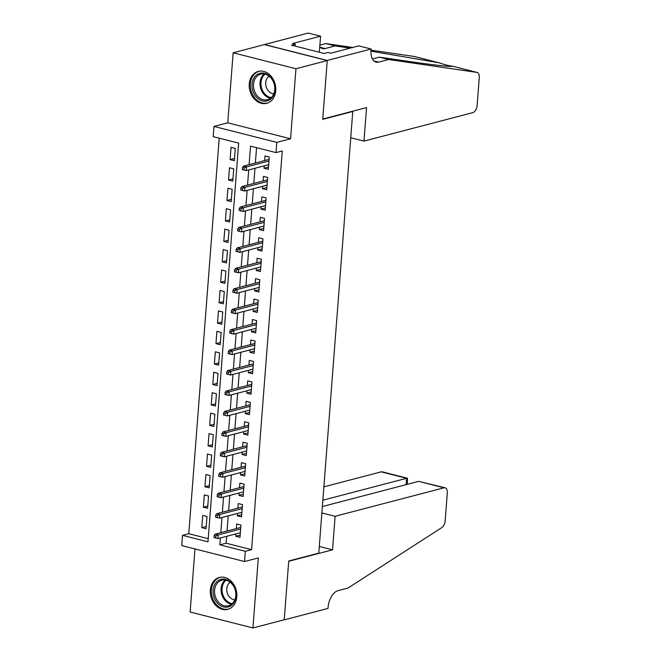 <?xml version="1.0" encoding="UTF-8"?>
<svg xmlns="http://www.w3.org/2000/svg" width="661" height="661" viewBox="0 0 661 661"><rect width="100%" height="100%" fill="white"/><g stroke="black" fill="none" stroke-linecap="round" stroke-linejoin="round"><path stroke-width="0.99" d="M249.263 83.988A16.5 13.046 -104.7 0 0 266.68 103.314A16.5 13.046 -104.7 0 0 275.744 90.714A16.5 13.046 -104.7 0 0 258.327 71.396A16.5 13.046 -104.7 0 0 249.263 83.988M210.322 590.033A16.5 13.046 -104.7 0 0 227.739 609.359A16.5 13.046 -104.7 0 0 236.803 596.759A16.5 13.046 -104.7 0 0 219.394 577.433A16.5 13.046 -104.7 0 0 210.322 590.033M226.657 536.311L226.128 543.202L251.585 549.663L245.33 551.299L244.545 561.528L181.734 545.581L182.519 535.352L207.984 541.822L238.662 143.115L213.197 136.653L213.982 126.433L276.794 142.379L276.009 152.6L250.544 146.139L249.123 164.63M371.069 48.997L327.253 60.457L322.75 119.038L366.566 107.578L363.98 141.107L472.888 112.618A6.346 3.561 104.2 0 0 477.118 105.504L479.266 77.593A6.346 3.561 104.2 0 0 477.068 72.421A6.346 3.561 104.2 0 0 476.87 72.379L388.66 59.523L378.646 62.142A14.806 8.304 -75.8 0 1 376.101 62.175A14.806 8.304 -75.8 0 1 370.986 50.12L371.069 48.997L358.766 45.873L330.723 53.211L328.005 52.516L324.254 53.5L291.484 45.179L295.244 44.196L292.526 43.51L320.568 36.173L308.257 33.05L233.143 52.797L227.756 122.83L213.982 126.433M194.97 548.936L190.112 612.003L252.923 627.95L258.311 557.925L244.545 561.528M219.212 138.182L188.782 533.716L182.519 535.352M264.441 44.617L327.245 60.556L295.954 68.744L233.143 52.797M327.245 60.556L322.725 119.344L352.767 111.486L318.784 553.125L288.741 560.982L284.222 619.762L252.923 627.95M264.243 165.853L264.061 168.233L268.308 169.307L269.25 157.037L265.011 155.963L264.656 160.565M262.673 186.303L262.491 188.674L266.738 189.748L267.68 177.487L263.433 176.404L263.078 181.015M261.103 206.744L260.913 209.124L265.16 210.198L266.102 197.928L261.863 196.854L261.508 201.456M259.525 227.194L259.343 229.565L263.59 230.648L264.532 218.378L260.285 217.304L259.93 221.906M257.955 247.644L257.773 250.015L262.012 251.089L262.962 238.819L258.715 237.745L258.36 242.356M256.377 268.085L256.195 270.456L260.442 271.539L261.384 259.269L257.146 258.195L256.79 262.797M254.807 288.535L254.625 290.906L258.864 291.98L259.814 279.719L255.567 278.636L255.212 283.247M253.237 308.976L253.047 311.356L257.294 312.43L258.236 300.16L253.998 299.086L253.642 303.688M251.659 329.426L251.477 331.797L255.724 332.88L256.666 320.61L252.419 319.527L252.064 324.138M250.089 349.867L249.908 352.247L254.146 353.321L255.096 341.051L250.85 339.977L250.494 344.579M248.511 370.317L248.329 372.688L252.576 373.771L253.518 361.501L249.271 360.427L248.924 365.029M246.941 390.767L246.76 393.138L250.998 394.212L251.948 381.951L247.701 380.868L247.346 385.479M245.371 411.208L245.181 413.579L249.428 414.662L250.37 402.392L246.132 401.318L245.776 405.92M243.793 431.658L243.612 434.029L247.858 435.103L248.8 422.842L244.553 421.759L244.198 426.37M242.223 452.099L242.042 454.479L246.28 455.553L247.222 443.283L242.984 442.209L242.628 446.811M240.645 472.549L240.464 474.92L244.71 476.003L245.652 463.733L241.405 462.65L241.058 467.261M239.075 492.99L238.894 495.37L243.132 496.444L244.083 484.174L239.836 483.1L239.48 487.711M237.497 513.44L237.316 515.811L241.562 516.894L242.504 504.624L238.266 503.55L237.91 508.152M206.207 526.487L201.795 527.643L202.737 515.373L206.984 516.448L206.042 528.717L201.795 527.643M207.785 506.037L203.365 507.194L204.315 494.924L208.554 496.006L207.612 508.276L203.365 507.194M209.355 485.595L204.943 486.752L205.885 474.482L210.132 475.556L209.182 487.826L204.943 486.752M210.933 465.146L206.513 466.302L207.455 454.033L211.702 455.115L210.76 467.377L206.513 466.302M212.503 444.704L208.091 445.853L209.033 433.591L213.272 434.665L212.33 446.935L208.091 445.853M214.073 424.255L209.661 425.411L210.603 413.142L214.85 414.216L213.908 426.485L209.661 425.411M215.651 403.805L211.231 404.962L212.181 392.7L216.42 393.774L215.478 406.044L211.231 404.962M217.221 383.363L212.809 384.52L213.751 372.25L217.998 373.325L217.048 385.594L212.809 384.52M218.799 362.914L214.379 364.071L215.321 351.801L219.568 352.883L218.626 365.153L214.379 364.071M220.369 342.472L215.957 343.629L216.899 331.359L221.138 332.433L220.196 344.703L215.957 343.629M221.939 322.023L217.527 323.179L218.469 310.91L222.716 311.992L221.774 324.254L217.527 323.179M223.517 301.581L219.097 302.73L220.047 290.468L224.286 291.542L223.344 303.812L219.097 302.73M225.087 281.132L220.675 282.288L221.617 270.019L225.864 271.093L224.914 283.362L220.675 282.288M226.665 260.682L222.245 261.839L223.195 249.569L227.434 250.651L226.492 262.921L222.245 261.839M228.235 240.24L223.823 241.397L224.765 229.127L229.012 230.202L228.062 242.471L223.823 241.397M229.805 219.791L225.393 220.948L226.335 208.678L230.582 209.76L229.64 222.022L225.393 220.948M231.383 199.349L226.963 200.498L227.913 188.236L232.151 189.31L231.21 201.58L226.963 200.498M232.953 178.9L228.541 180.056L229.483 167.787L233.73 168.869L232.788 181.131L228.541 180.056M188.782 533.716L208.223 538.657M234.358 160.689L235.299 148.419L231.061 147.345L230.111 159.607L234.358 160.689M251.585 549.663L282.264 150.964L276.009 152.6M256.559 147.659L255.377 162.994M254.972 168.282L253.807 183.436M253.403 188.724L252.238 203.885M251.824 209.173L250.659 224.335M250.255 229.623L249.09 244.777M248.685 250.065L247.511 265.226M247.107 270.514L245.942 285.668M245.537 290.956L244.372 306.117M243.959 311.405L242.794 326.559M242.389 331.847L241.224 347.008M240.811 352.296L239.646 367.458M239.241 372.746L238.076 387.9M237.671 393.188L236.498 408.349M236.093 413.637L234.928 428.791M234.523 434.079L233.358 449.24M232.945 454.528L231.78 469.69M231.375 474.97L230.21 490.132M229.805 495.42L228.632 510.581M228.227 515.869L227.062 531.023M235.927 533.89L235.746 536.261L239.993 537.335L240.935 525.074L236.688 523.991L236.332 528.602M352.767 111.486L352.189 111.337M227.756 122.83L290.567 138.777L295.954 68.744M290.567 138.777L276.794 142.379M220.394 537.947L219.865 544.838L245.33 551.299M248.718 169.918L247.545 185.08M247.14 190.368L245.975 205.521M245.57 210.809L244.405 225.971M243.992 231.259L242.827 246.413M242.422 251.701L241.257 266.862M240.852 272.15L239.679 287.304M239.274 292.592L238.109 307.753M237.704 313.041L236.539 328.203M236.126 333.491L234.961 348.644M234.556 353.932L233.391 369.094M232.986 374.382L231.813 389.536M231.408 394.824L230.243 409.985M229.838 415.273L228.673 430.435M228.26 435.715L227.095 450.876M226.69 456.164L225.525 471.326M225.112 476.614L223.947 491.767M223.542 497.055L222.377 512.217M221.972 517.505L220.799 532.659M226.128 543.202L219.865 544.838M240.158 535.104L235.746 536.261M234.531 158.458L230.111 159.607M241.736 514.663L237.316 515.811M243.306 494.213L238.894 495.37M244.884 473.763L240.464 474.92M246.454 453.322L242.042 454.479M248.024 432.872L243.612 434.029M249.602 412.431L245.181 413.579M251.172 391.981L246.76 393.138M252.75 371.54L248.329 372.688M254.32 351.09L249.908 352.247M255.89 330.64L251.477 331.797M257.468 310.199L253.047 311.356M259.038 289.749L254.625 290.906M260.616 269.308L256.195 270.456M262.186 248.858L257.773 250.015M263.764 228.409L259.343 229.565M265.334 207.967L260.913 209.124M266.904 187.517L262.491 188.674M268.482 167.076L264.061 168.233M240.753 527.445L215.172 534.138L218.229 534.914L240.629 529.048M215.858 535.98L214.164 535.55L213.999 537.6L215.701 538.029L215.858 535.98L218.229 534.914L217.94 538.591L240.34 532.733M215.172 534.138L214.164 535.55M215.701 538.029L217.94 538.591M235.019 588.753A14.278 11.295 75.3 0 1 229.375 606.542A14.278 11.295 75.3 0 1 214.114 597.519A14.278 11.295 75.3 0 1 219.758 579.73A14.278 11.295 75.3 0 1 235.019 588.753M215.511 597.032A13.22 10.46 -104.7 0 0 228.541 605.757A13.22 10.46 -104.7 0 0 234.87 588.918A13.22 10.46 -104.7 0 0 221.848 580.184A13.22 10.46 -104.7 0 0 215.511 597.032M230.218 582.242A9.411 7.445 -104.7 0 0 227.442 593.471A9.411 7.445 -104.7 0 0 234.829 599.866M220.939 577.152A16.393 12.964 -104.7 0 0 220.419 577.276A16.393 12.964 -104.7 0 0 212.561 598.164A16.393 12.964 -104.7 0 0 228.714 608.996A16.393 12.964 -104.7 0 0 229.227 608.847M273.96 82.708A14.278 11.295 75.3 0 1 268.316 100.497A14.278 11.295 75.3 0 1 253.047 91.474A14.278 11.295 75.3 0 1 258.699 73.685A14.278 11.295 75.3 0 1 273.96 82.708M254.452 90.987A13.22 10.46 -104.7 0 0 267.474 99.72A13.22 10.46 -104.7 0 0 273.811 82.873A13.22 10.46 -104.7 0 0 260.781 74.139A13.22 10.46 -104.7 0 0 254.452 90.987M269.151 76.197A9.411 7.445 -104.7 0 0 266.375 87.426A9.411 7.445 -104.7 0 0 273.77 93.821M259.872 71.115A16.393 12.964 -104.7 0 0 259.36 71.231A16.393 12.964 -104.7 0 0 251.502 92.119A16.393 12.964 -104.7 0 0 267.655 102.951A16.393 12.964 -104.7 0 0 268.168 102.802M321.882 512.936L335.11 516.291L444.018 487.801L418.644 481.365L322.37 506.549M418.644 481.365L445.109 487.785A6.346 3.561 104.2 0 1 447.307 492.957L445.159 520.868A6.346 3.561 104.2 0 1 441.845 527.569L347.992 588.059L337.978 590.678A14.806 8.304 104.2 0 0 328.112 607.277L328.03 608.401L284.213 619.869L288.717 561.288L332.533 549.828L335.11 516.291M319.296 546.465L332.533 549.828M322.857 500.203L406.589 478.3L381.215 471.855A6.346 3.561 -75.8 0 1 382.306 471.847L407.457 478.225L406.589 478.3L406.102 484.645M323.882 486.851L381.215 471.855M445.109 487.785A6.346 3.561 104.2 0 0 444.018 487.801M407.3 484.331L407.457 478.225M350.156 48.121L335.144 45.931L325.129 48.55A14.806 8.304 -75.8 0 1 322.585 48.592A14.806 8.304 -75.8 0 1 319.759 46.683M335.144 45.931L325.848 43.576L319.883 45.138M388.66 59.523L379.364 57.16L406.416 61.101C432.715 64.993 454.256 67.339 452.033 66.075L451.975 66.05M372.424 58.978L379.364 57.16M451.851 66.298L452.033 66.075C449.596 65.993 445.217 64.877 438.896 62.745L370.928 51.17M414.059 56.441A6.346 3.561 -75.8 0 1 414.265 56.474L439.358 62.853L414.059 56.441L370.978 50.153M352.619 47.476L325.848 43.576M327.253 60.457L264.45 44.51M363.98 141.107L350.751 137.744M319.329 52.252L320.568 36.173M295.095 46.096L295.244 44.196M242.323 506.995L216.742 513.688L219.799 514.465L242.199 508.606M217.428 515.539L215.734 515.109L215.577 517.15L217.271 517.58L217.428 515.539L219.799 514.465L219.518 518.141L241.918 512.283M216.742 513.688L215.734 515.109M217.271 517.58L219.518 518.141M243.901 486.554L218.32 493.246L221.377 494.015L243.777 488.157M219.006 495.089L217.304 494.659L217.147 496.7L218.849 497.138L219.006 495.089L221.377 494.015L221.088 497.7L243.488 491.842M218.32 493.246L217.304 494.659M218.849 497.138L221.088 497.7M245.471 466.104L219.89 472.797L222.947 473.573L245.347 467.715M220.576 474.648L218.882 474.21L218.725 476.259L220.419 476.688L220.576 474.648L222.947 473.573L222.666 477.25L245.066 471.392M219.89 472.797L218.882 474.21M220.419 476.688L222.666 477.25M247.04 445.663L221.468 452.347L224.517 453.124L246.917 447.266M222.154 454.198L220.452 453.768L220.295 455.809L221.997 456.239L222.154 454.198L224.517 453.124L224.236 456.809L246.636 450.951M221.468 452.347L220.452 453.768M221.997 456.239L224.236 456.809M248.619 425.213L223.038 431.906L226.095 432.682L248.495 426.824M223.724 433.748L222.03 433.319L221.873 435.368L223.567 435.797L223.724 433.748L226.095 432.682L225.806 436.359L248.214 430.501M223.038 431.906L222.03 433.319M223.567 435.797L225.806 436.359M250.189 404.763L224.608 411.456L227.665 412.233L250.065 406.375M225.294 413.307L223.6 412.877L223.443 414.918L225.137 415.348L225.294 413.307L227.665 412.233L227.384 415.918L249.784 410.051M224.608 411.456L223.6 412.877M225.137 415.348L227.384 415.918M251.767 384.322L226.186 391.015L229.243 391.791L251.643 385.925M226.872 392.857L225.17 392.427L225.013 394.468L226.715 394.906L226.872 392.857L229.243 391.791L228.954 395.468L251.354 389.61M226.186 391.015L225.17 392.427M226.715 394.906L228.954 395.468M253.337 363.872L227.756 370.565L230.813 371.342L253.213 365.483M228.442 372.416L226.748 371.978L226.591 374.027L228.285 374.457L228.442 372.416L230.813 371.342L230.532 375.018L252.932 369.16M227.756 370.565L226.748 371.978M228.285 374.457L230.532 375.018M254.906 343.431L229.334 350.123L232.383 350.892L254.782 345.034M230.02 351.966L228.318 351.536L228.161 353.577L229.863 354.007L230.02 351.966L232.383 350.892L232.102 354.577L254.502 348.719M229.334 350.123L228.318 351.536M229.863 354.007L232.102 354.577M256.485 322.981L230.904 329.674L233.961 330.45L256.361 324.592M231.59 331.516L229.896 331.087L229.739 333.136L231.433 333.565L231.59 331.516L233.961 330.45L233.68 334.127L256.08 328.269M230.904 329.674L229.896 331.087M231.433 333.565L233.68 334.127M258.054 302.54L232.474 309.224L235.531 310.001L257.93 304.143M233.159 311.075L231.466 310.645L231.309 312.686L233.002 313.116L233.159 311.075L235.531 310.001L235.25 313.686L257.65 307.819M232.474 309.224L231.466 310.645M233.002 313.116L235.25 313.686M259.633 282.09L234.052 288.783L237.109 289.559L259.509 283.693M234.738 290.625L233.036 290.196L232.879 292.245L234.581 292.674L234.738 290.625L237.109 289.559L236.82 293.236L259.219 287.378M234.052 288.783L233.036 290.196M234.581 292.674L236.82 293.236M261.202 261.64L235.622 268.333L238.679 269.11L261.078 263.252M236.308 270.184L234.614 269.754L234.457 271.795L236.151 272.225L236.308 270.184L238.679 269.11L238.398 272.795L260.798 266.928M235.622 268.333L234.614 269.754M236.151 272.225L238.398 272.795M262.772 241.199L237.2 247.892L240.249 248.668L262.648 242.802M237.886 249.734L236.184 249.304L236.027 251.345L237.729 251.783L237.886 249.734L240.249 248.668L239.968 252.345L262.367 246.487M237.2 247.892L236.184 249.304M237.729 251.783L239.968 252.345M264.35 220.749L238.77 227.442L241.827 228.219L264.226 222.36M239.456 229.293L237.762 228.855L237.605 230.904L239.299 231.333L239.456 229.293L241.827 228.219L241.546 231.895L263.946 226.037M238.77 227.442L237.762 228.855M239.299 231.333L241.546 231.895M265.92 200.308L240.34 206.992L243.397 207.769L265.796 201.911M241.034 208.843L239.332 208.413L239.175 210.454L240.868 210.884L241.034 208.843L243.397 207.769L243.116 211.454L265.515 205.596M240.34 206.992L239.332 208.413M240.868 210.884L243.116 211.454M267.498 179.858L241.918 186.551L244.975 187.327L267.375 181.469M242.604 188.393L240.901 187.964L240.744 190.013L242.447 190.442L242.604 188.393L244.975 187.327L244.686 191.004L267.085 185.146M241.918 186.551L240.901 187.964M242.447 190.442L244.686 191.004M269.068 159.408L243.488 166.101L246.545 166.878L268.944 161.02M244.173 167.952L242.48 167.522L242.323 169.563L244.016 169.993L244.173 167.952L246.545 166.878L246.264 170.563L268.663 164.696M243.488 166.101L242.48 167.522M244.016 169.993L246.264 170.563M231.623 604.22A13.22 10.46 75.3 0 1 222.038 595.321A13.22 10.46 75.3 0 1 225.285 580.011M226.161 580.184A12.782 10.113 -104.7 0 0 222.972 595.024A12.782 10.113 -104.7 0 0 232.292 603.642M270.556 98.183A13.22 10.46 75.3 0 1 260.971 89.276A13.22 10.46 75.3 0 1 264.226 73.966M265.094 74.148A12.782 10.113 -104.7 0 0 261.913 88.979A12.782 10.113 -104.7 0 0 271.233 97.605M325.129 48.55L320.37 47.344M373.886 60.936L378.646 62.142M476.87 72.379L452.033 66.075M220.419 577.276L220.84 577.169M228.714 608.996L229.144 608.88M259.36 71.231L259.781 71.124M267.655 102.951L268.077 102.835M477.068 72.421L451.992 66.059"/></g></svg>
